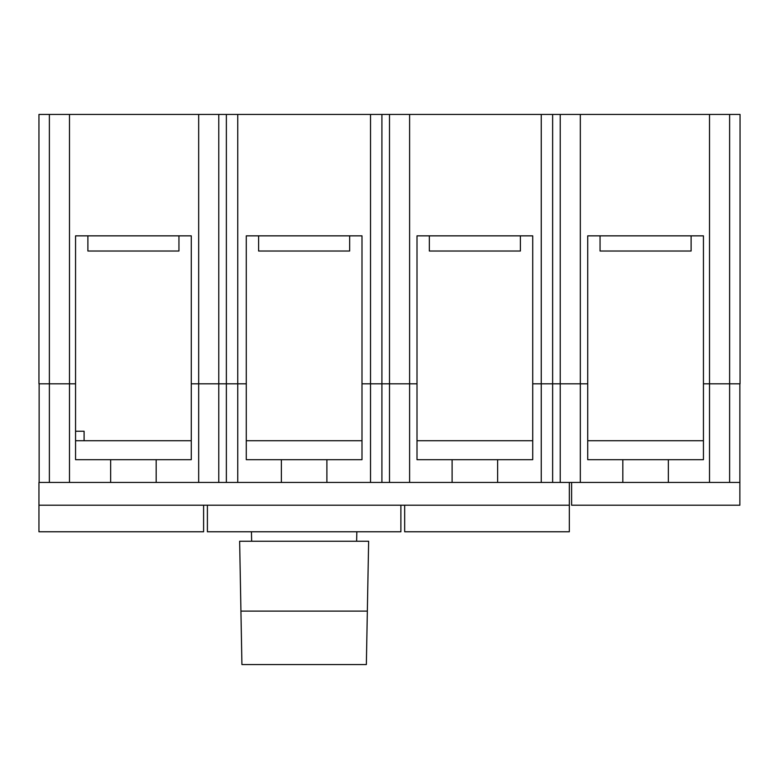 <?xml version="1.0" encoding="UTF-8"?>
<svg xmlns="http://www.w3.org/2000/svg" width="779" height="779" viewBox="0 0 779 779"><rect width="100%" height="100%" fill="white"/><g stroke="black" fill="none" stroke-linecap="round" stroke-linejoin="round"><path stroke-width="1.17" d="M703.437 338.281L703.437 235.852L587.726 235.852L587.726 383.813L580.326 383.813L580.326 482.444L552.632 482.444L552.632 383.813L587.726 383.813L587.726 459.688L668.343 459.688L668.343 482.444L580.326 482.444M560.218 114.445L560.218 383.813L532.719 383.813L541.249 383.813L541.249 114.445L580.326 114.445L580.326 383.813L560.218 383.813L560.218 482.444M497.625 459.688L532.719 459.688L532.719 235.852L417.008 235.852L417.008 383.813L409.608 383.813L417.008 383.813L417.008 459.688L497.625 459.688L497.625 482.444L552.632 482.444M49.379 482.444L49.379 383.813L39.135 383.813L39.135 482.444L110.657 482.444L110.657 459.688L75.563 459.688L75.563 383.813L69.487 383.813L75.563 383.813L75.563 235.852L191.274 235.852L191.274 383.813L226.368 383.813L218.782 383.813L218.782 114.445L237.751 114.445L237.751 383.813L246.281 383.813L246.281 459.688L326.898 459.688L326.898 482.444L237.751 482.444L237.751 383.813L226.368 383.813L226.368 482.444L237.751 482.444M703.437 440.719L587.726 440.719M532.719 440.719L417.008 440.719M361.992 440.719L246.281 440.719M191.274 440.719L75.563 440.719M668.343 459.688L703.437 459.688L703.437 383.813L709.513 383.813L703.437 383.813L703.437 235.852L691.109 235.852L691.109 251.023L600.054 251.023L600.054 235.852L587.726 235.852M668.343 482.444L739.865 482.444L739.865 383.813L709.513 383.813L709.513 114.445L580.326 114.445M110.657 482.444L198.674 482.444L198.674 114.445L69.487 114.445L69.487 383.813L49.379 383.813L49.379 114.445L38.95 114.445L38.95 383.813L69.487 383.813L69.487 482.444M198.674 482.444L226.368 482.444M497.625 482.444L326.898 482.444M739.865 482.444L739.865 505.211L571.601 505.211L571.601 482.444M729.621 482.444L729.621 383.813L709.513 383.813L709.513 482.444M622.82 482.444L622.82 459.688M541.249 482.444L541.249 383.813L552.632 383.813L552.632 114.445M452.102 482.444L452.102 459.688M409.608 482.444L409.608 383.813L361.992 383.813L361.992 459.688L326.898 459.688M370.531 482.444L370.531 114.445L237.751 114.445M381.914 482.444L381.914 383.813L361.992 383.813L361.992 235.852L246.281 235.852L246.281 383.813L226.368 383.813L226.368 114.445M389.5 482.444L389.5 383.813L381.914 383.813L381.914 114.445L409.608 114.445L409.608 383.813L389.5 383.813L389.5 114.445M281.375 482.444L281.375 459.688M218.782 482.444L218.782 383.813L191.274 383.813L191.274 459.688L156.18 459.688L156.18 482.444M110.657 459.688L156.18 459.688M400.883 505.211L400.883 531.765L207.399 531.765L207.399 505.211M729.621 114.445L740.05 114.445L740.05 383.813L729.621 383.813L729.621 114.445L709.513 114.445M541.249 114.445L409.608 114.445M370.531 114.445L381.914 114.445M198.674 114.445L218.782 114.445M49.379 114.445L69.487 114.445M75.563 338.281L75.563 235.852L87.891 235.852L87.891 251.023L178.946 251.023L178.946 235.852L191.274 235.852M361.992 235.852L349.664 235.852L349.664 251.023L258.609 251.023L258.609 235.852L246.281 235.852M532.719 235.852L520.391 235.852L520.391 251.023L429.336 251.023L429.336 235.852L417.008 235.852M75.563 431.235L84.093 431.235L84.093 440.719M39.135 455.89L39.135 482.444M569.332 482.444L569.332 531.765L404.671 531.765L404.671 505.211M569.332 505.211L38.95 505.211L38.95 482.444M203.601 505.211L203.601 531.765L38.95 531.765L38.95 505.211M356.84 531.765L356.626 541.249M251.656 541.249L251.442 531.765M367.347 611.106L368.633 541.249L239.64 541.249L241.918 664.555L366.354 664.555L367.347 611.106L240.935 611.106"/></g></svg>
